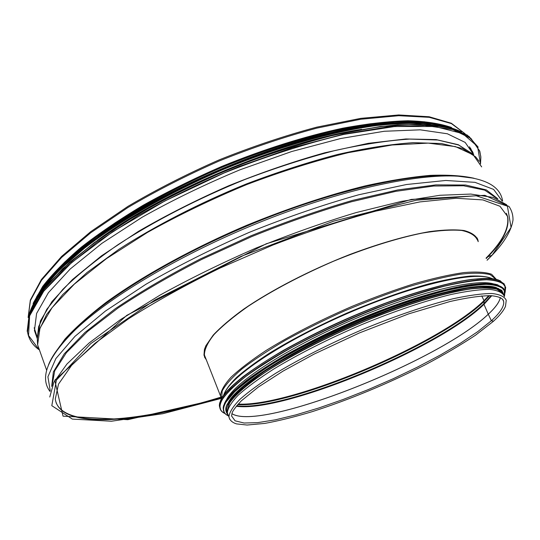 <?xml version="1.0" encoding="UTF-8"?>
<svg xmlns="http://www.w3.org/2000/svg" width="540" height="540" viewBox="0 0 540 540"><rect width="100%" height="100%" fill="white"/><g stroke="black" fill="none" stroke-linecap="round" stroke-linejoin="round"><path stroke-width="0.81" d="M481.748 295.886L483.995 300.632L481.748 295.886M238.147 404.096C290.966 406.796 439.358 344.358 483.995 300.632L484.124 301.34L483.995 300.632L488.815 295.61M237.668 404.629C289.487 408.031 439.263 345.222 484.117 301.34L483.874 303.689L484.117 301.34L489.55 295.623M236.635 405.824C284.472 411.791 438.541 347.942 483.867 303.689L483.982 304.358L483.867 303.689L491.164 295.677M236.263 406.262C282.98 412.972 438.44 348.766 483.982 304.358L488.275 314.206L483.982 304.358L491.758 295.711M231.869 413.62C259.808 432.068 438.554 361.651 488.275 314.213L488.275 314.213C495.356 307.672 499.379 302.123 500.351 297.567M231.869 413.633C259.74 432.121 438.554 361.685 488.288 314.24L491.353 320.733L488.288 314.24C495.376 307.685 499.399 302.137 500.364 297.574M502.504 299.106L503.665 301.536C502.862 298.742 500.958 296.825 491.211 295.677C480.944 295.704 467.208 297.648 449.995 301.516L408.888 313.801L359.573 332.863L313.99 354.159L282.974 371.156L258.309 387.072L241.421 400.761C236.075 406.485 233.01 410.44 232.22 412.627L231.545 415.928L235.096 420.822L244.08 423.023L257.749 422.631L275.299 419.837L295.906 414.875L318.762 407.997L343.089 399.499L368.125 389.651L393.127 378.776L417.353 367.173L440.066 355.192L460.492 343.184L477.853 331.553L491.353 320.733L493.499 321.199L491.353 320.733C500.216 312.721 504.32 306.322 503.665 301.536L502.889 299.579M504.38 296.386C502.713 292.619 497.819 290.291 489.686 289.393C479.682 289.426 466.729 291.141 450.819 294.536C425.162 300.827 393.869 311.364 361.388 324.763C328.266 339.019 299.147 353.72 274.037 368.854C259.051 378.439 247.144 387.18 238.316 395.064C231.397 402.28 227.738 408.213 227.327 412.85L228.528 415.888C222.899 413.417 222.089 408.76 226.105 401.936L234.664 391.79C243.344 383.94 255.001 375.266 269.642 365.769C301.097 346.336 344.77 325.202 387.194 309.137C408.071 301.597 427.41 295.481 445.196 290.783C461.639 287.017 475.322 284.891 486.236 284.398C495.369 284.816 501.377 286.673 504.259 289.96L504.434 296.507M493.702 283.952C475.956 278.174 416.732 292.309 353.383 319.505C290.007 346.639 237.762 380.228 227.59 397.838L226.53 399.755M496.651 287.746C480.647 281.185 421.781 294.793 357.413 322.151C293.024 349.441 239.294 383.589 228.953 401.261L227.232 404.615M502.362 292.964L496.908 289.231C490.826 287.813 482.173 287.712 470.948 288.92C446.519 292.457 410.454 303.048 371.682 318.431C332.822 334.22 294.84 353.396 267.651 370.703C248.312 383.454 235.433 394.524 229.635 402.982L227.097 410.967L227.293 411.986M204.417 356.927L206.294 359.768L204.417 356.927M478.015 241.259L477.212 238.025M206.462 360.194L203.958 355.151L204.437 349.427L205.862 345.762L213.179 335.151C220.685 327.152 230.857 318.478 243.689 309.143C271.343 290.142 310.325 269.959 349.913 254.468C379.985 243.23 406.573 235.609 429.678 231.606C443.664 229.757 455.126 229.392 464.063 230.526C471.42 232.457 476.044 235.609 477.94 239.976L478.211 241.67M492.041 255.278L511.07 227.468L507.398 206.152L476.172 195.763L416.441 200.178L333.713 221.123L240.887 256.453L154.973 299.963L90.855 343.528L56.403 380.12L51.806 405.675L72.333 419.094L111.429 421.22L162.864 413.701L221.42 398.351L127.811 419.688L63.038 416.171L54.763 380.194L126.806 315.347L266.254 243.79L411.345 199.402L484.859 195.318L509.045 206.503C511.772 210.526 513.095 215.042 513 220.064C511.414 230.566 504.428 242.305 492.041 255.278L488.025 256.662L487.843 256.271C503.05 240.53 509.571 227.138 507.398 216.088L506.385 213.293M486.257 258.491L488.025 256.662C503.246 240.935 509.774 227.549 507.607 216.513L499.973 206.26L482.888 199.908L456.07 198.254L419.931 201.906L375.732 211.14C342.88 220.023 308.468 231.376 272.498 245.194L219.753 268.191C185.841 284.83 155.412 301.718 128.459 318.843L94.993 343.312L71.57 365.398L58.482 384.183L55.289 399.107C59.825 430.232 138.274 423.11 221.009 397.528M487.067 260.192L491.778 255.474L488.025 256.662L487.843 256.271M56.059 402.59C66.852 429.226 141.764 421.538 220.867 397.157M486.068 258.1L487.836 256.271M473.013 153.293L472.966 152.591M451.575 127.487C440.114 123.545 425.581 121.297 407.977 120.751C388.699 121.277 366.957 123.755 342.745 128.196C304.358 136.445 263.999 149.202 221.663 166.475C194.164 178.484 168.055 191.376 143.343 205.16C119.894 219.193 99.171 233.24 81.176 247.293C65.009 261.097 52.178 274.172 42.674 286.497L33.075 303.453M472.473 152.186L472.365 151.254M444.326 125.402L424.474 121.804C408.699 120.798 390.461 121.487 369.779 123.856C326.653 130.039 273.773 145.139 221.582 166.759C182.176 183.796 146.725 202.466 115.236 222.77C95.715 236.129 78.908 249.217 64.807 262.028C52.407 274.489 42.998 286.132 36.578 296.953M37.294 338.708L34.445 330.541L36.605 313.457L48.384 292.707L70.227 268.994L101.878 243.358L142.222 217.195C172.841 199.962 205.477 184.14 240.145 169.736L291.708 151.517L340.693 138.51L384.244 131.267L420.242 129.83L447.37 133.778L465.163 142.411L473.769 154.845L470.421 147.98M97.288 240.455C163.08 191.005 280.24 141.75 361.625 129.317M473.182 153.11L473.249 153.779M472.75 152.084L472.851 152.962M493.499 321.199C499.554 315.752 503.55 310.81 505.487 306.369L506.243 300.294C504.61 296.588 499.743 294.32 491.636 293.49C481.653 293.591 468.707 295.367 452.804 298.816C427.154 305.181 395.847 315.765 363.332 329.184C330.163 343.454 300.996 358.128 275.832 373.207C260.813 382.752 248.866 391.446 240.003 399.269C233.05 406.431 229.358 412.297 228.919 416.867L229.736 419.324M477.509 240.199C475.402 235.514 470.124 232.268 461.666 230.445C451.386 229.581 438.244 230.459 422.253 233.091C396.549 238.309 365.499 248.103 333.518 261.238C300.956 275.339 272.525 290.338 248.231 306.248C233.779 316.413 222.392 325.843 214.063 334.53C207.63 342.603 204.41 349.427 204.404 354.996L205.902 358.783M496.334 279.396L491.609 274.259C485.494 272.099 476.24 271.539 463.833 272.585C449.726 274.617 433.229 278.323 414.335 283.696C394.436 289.973 373.748 297.5 352.256 306.288C319.451 320.483 290.709 335.225 266.024 350.514C251.309 360.227 239.652 369.131 231.039 377.21C224.323 384.649 220.82 390.818 220.536 395.712L221.461 398.425M496.098 279.342L490.232 274.678C483.307 272.882 473.236 272.74 460.006 274.239C445.095 276.75 427.896 280.922 408.409 286.767C388.004 293.497 367.004 301.415 345.418 310.527C324.074 320.099 304.094 330.007 285.471 340.24C268.157 350.393 253.631 359.984 241.9 369.009C232.031 377.501 225.45 384.824 222.163 390.987L221.643 398.324M492.548 278.741C487.681 276.561 480.215 275.67 470.138 276.062C458.622 277.25 444.947 279.828 429.118 283.79C403.576 290.864 376.063 300.679 346.592 313.227C317.365 326.221 291.641 339.552 269.413 353.214C255.967 361.955 244.985 370.062 236.48 377.521C229.507 384.48 225.2 390.433 223.56 395.381M223.364 397.373L223.385 397.825M491.454 278.627C476.219 270.513 413.573 284.648 346.822 313.747C280.031 342.765 228.427 378.189 224.195 394.524M219.692 407.12L219.8 407.491M498.204 279.976C480.566 273.469 419.189 287.759 352.971 316.109C286.733 344.392 232.193 379.586 221.94 397.892M504.907 285.215L500.128 280.706C494.357 278.802 485.818 278.296 474.505 279.173C449.746 282.13 412.243 292.7 371.452 308.671C330.541 325.094 290.297 345.384 261.603 363.785C248.265 372.776 237.634 380.99 229.716 388.429L221.832 398.135L220.759 400.127L219.375 404.838L220.043 408.598M505.123 292.417L505.663 287.179L501.741 282.251C496.49 280.078 488.383 279.308 477.428 279.943C464.893 281.448 450.023 284.459 432.817 288.968C414.531 294.314 395.125 300.888 374.598 308.691C333.207 325.127 292.147 345.668 262.832 364.331C249.197 373.451 238.343 381.78 230.256 389.32L222.224 399.134L221.15 401.126L219.76 405.824L220.637 409.955M505.116 292.288L504.88 285.566C501.923 282.177 495.794 280.24 486.493 279.76C475.376 280.213 461.45 282.332 444.724 286.119C426.627 290.858 406.964 297.054 385.736 304.709C352.607 317.399 321.388 331.607 292.072 347.328C274.023 357.521 258.606 367.22 245.822 376.427C234.833 385.135 227.043 392.742 222.473 399.256C218.504 406.175 219.341 410.92 224.971 413.492M498.096 285.005C481.039 278.66 420.768 292.788 355.469 320.679C290.149 348.502 236.075 383.089 225.754 401.011M504.38 289.798C502.139 286.51 497.158 284.459 489.436 283.642L474.12 284.364C449.671 287.483 412.789 298.013 372.755 313.733C332.606 329.886 293.119 349.758 264.904 367.733C251.782 376.508 241.306 384.527 233.476 391.79L225.646 401.247L224.559 403.218L223.142 407.855L223.695 411.332M504.461 296.561L505.001 291.512L501.181 286.74C496.031 284.654 488.079 283.946 477.313 284.621C465.001 286.146 450.38 289.143 433.465 293.612C415.49 298.897 396.407 305.384 376.211 313.072C335.488 329.245 295.043 349.407 266.099 367.713C252.632 376.65 241.886 384.811 233.867 392.202L225.869 401.807L224.782 403.772L223.357 408.402L224.195 412.425M503.064 292.788L498.474 288.549C492.905 286.801 484.657 286.396 473.729 287.327C449.807 290.351 413.573 300.679 374.126 316.13C334.557 332.019 295.556 351.574 267.617 369.279C254.61 377.926 244.222 385.823 236.439 392.978L228.636 402.293M503.773 294.698C502.315 291.141 498.076 288.806 491.069 287.685C482.45 287.354 471.218 288.468 457.38 291.019C434.444 296.028 407.774 304.358 377.372 315.988C346.7 328.286 318.215 341.624 291.904 356.002C275.69 365.303 261.826 374.119 250.331 382.455C240.401 390.339 233.287 397.251 228.994 403.198C225.916 408.247 225.612 412.088 228.069 414.72M470.576 149.398L469.503 146.752M472.217 153.731L458.312 144.72L436.131 139.59L405.864 138.976L368.267 143.323L324.776 152.786C293.47 161.555 261.488 172.53 228.818 185.72C196.58 199.908 166.455 215.129 138.429 231.383L101.5 255.832L72.387 279.605L51.968 301.583L40.439 320.915L37.442 337.028M471.906 153.448L458.555 144.99L437.764 140.015L409.678 139.07C387.538 140.528 362.502 144.383 334.591 150.626C305.458 158.233 275.38 167.927 244.364 179.705C198.018 198.585 154.204 221.184 118.219 244.539C95.843 260.084 77.369 275.049 62.775 289.426L46.751 309.346L38.644 326.666L37.469 337.115M479.095 161.244L475.632 156.85L462.281 148.433L441.416 143.519L413.161 142.668C390.852 144.207 365.62 148.156 337.453 154.508C308.043 162.236 277.675 172.051 246.335 183.965C199.503 203.047 155.216 225.841 118.847 249.359L87.061 272.491L62.836 294.462L46.656 314.422L38.475 331.736L37.307 338.432L37.564 344.513M37.618 344.844L40.102 351.817M481.667 166.894L473.209 154.838L455.483 146.624L428.288 143.114L392.101 144.997L348.206 152.665C315.738 160.63 281.873 171.281 246.618 184.606C211.538 199.193 178.484 215.129 147.447 232.429L106.508 258.599L74.345 284.128L52.09 307.638L39.994 328.084L37.611 344.817L40.527 353.025M473.762 178.2C462.226 175.649 447.728 174.71 430.265 175.372C411.19 177.046 389.725 180.495 365.877 185.733C328.111 195.035 288.326 208.251 246.524 225.389C191.882 248.677 141.541 276.548 105.624 302.738C88.884 315.637 75.323 327.773 64.922 339.154L53.811 354.733M466.58 177.005L454.525 175.696C413.546 173.077 339.194 189.068 261.677 219.969C184.181 250.877 112.901 293.119 77.625 326.666L77.625 326.666C68.809 335.029 61.992 342.785 57.179 349.933M474.059 178.261L458.008 176.209C416.624 173.57 341.213 189.824 262.474 221.218C183.762 252.619 111.382 295.481 75.695 329.387L75.695 329.387C61.526 342.893 52.468 354.719 48.519 364.851M501.964 200.779L493.641 189.419L474.991 182.338L445.75 180.468L406.485 184.511L358.769 194.765C323.514 204.633 287.044 217.148 249.352 232.322C212.153 248.636 177.701 265.937 145.996 284.229L105.307 311.141L74.966 336.359L55.877 358.553L47.912 376.819L50.227 390.704M497.867 198.828L486.324 189.911L465.656 185.031L435.861 184.889L397.629 189.972L352.438 200.435C319.518 209.986 285.647 221.798 250.823 235.865L200.448 258.91C168.487 275.387 140.13 291.965 115.378 308.651L85.023 332.404L64.314 353.781L53.366 371.952L51.692 386.431M496.976 198.477L484.711 190.141L463.61 185.774L433.742 186.023L395.8 191.335L351.23 201.818C318.863 211.288 285.606 222.919 251.451 236.716L201.974 259.301C170.525 275.434 142.519 291.695 117.936 308.084L87.547 331.486L66.413 352.667L54.722 370.811L52.076 385.519M506.662 204.741L493.081 197.417L470.819 194.069L439.972 195.278L401.274 201.427L356.15 212.585C323.507 222.406 290.007 234.286 255.643 248.225C221.663 263.054 189.776 278.694 159.989 295.144L120.562 319.572L89.228 342.893L66.933 364.041L53.892 382.246L49.761 397.015M75.938 329.049L71.982 332.991M38.556 329.285L37.962 333.943M471.197 153.374L470.333 152.53M38.59 328.361L37.868 334.449M465.102 133.778L451.406 123.586L429.246 117.322L398.797 115.702L360.815 119.232L316.757 128.142C284.999 136.688 252.544 147.609 219.388 160.9C186.698 175.291 156.188 190.836 127.865 207.549L90.686 232.794L61.587 257.459L41.445 280.354L30.429 300.557L28.134 317.473M39.008 349.569L28.552 335.488L29.606 315.88L43.72 291.215L71.624 262.582L112.718 231.734L164.788 201.008L223.999 173.016C265.511 156.499 305.478 143.627 343.892 134.399L394.821 126.508L434.97 126.502L462.645 133.576L477.563 146.475L480.472 163.748M38.826 349.515C32.522 345.013 28.762 339.188 27.547 332.033L29.788 314.456L41.884 293.112L64.341 268.697L96.903 242.291L138.449 215.325C169.992 197.566 203.627 181.265 239.348 166.415L292.484 147.656L342.941 134.291L387.767 126.873L424.784 125.428L452.669 129.526L470.941 138.416L479.797 151.2L480.857 157.309L480.519 163.843M28.532 336.116L27.203 331.047L29.309 313.754L40.952 292.801L62.606 268.859L94.082 242.933L134.352 216.378C164.99 198.828 197.816 182.608 232.821 167.724C268.137 154.082 302.319 143.107 335.367 134.791L380.484 126.603L418.331 124.227L447.505 127.325L467.411 135.223L478.13 147.076M33.473 304.466L47.513 284.492L69.64 262.346L99.549 238.856C123.073 222.824 149.445 207.212 178.652 192.031C208.953 177.458 239.902 164.477 271.512 153.103L317.466 139.104C346.862 131.888 373.599 127.116 397.67 124.801L428.774 124.612L452.655 128.675L469.031 136.458L478.035 147.339M33.791 303.777C39.845 292.835 49.079 280.976 61.479 268.211L84.375 248.292C119.563 220.975 169.007 192.638 222.959 169.587C277.175 147.15 332.026 131.632 376.191 125.584C397.325 123.323 415.807 122.837 431.636 124.119L451.298 128.223M31.286 308.745L40.669 291.668C50.126 279.2 63.038 265.943 79.4 251.897C97.659 237.58 118.766 223.25 142.715 208.899C167.974 194.798 194.684 181.602 222.845 169.304C251.336 157.781 279.457 147.919 307.213 139.732C334.226 132.651 359.242 127.589 382.259 124.544C403.758 122.675 422.273 122.715 437.812 124.672L456.604 129.911M29.376 313.45C33.136 302.447 40.675 290.216 51.995 276.743C65.543 262.703 82.715 248.103 103.525 232.943C137.045 210.128 178.214 187.819 222.601 168.676C267.334 150.35 312.079 136.532 351.851 128.534C377.251 124.261 399.708 122.195 419.229 122.337C436.793 123.667 450.819 126.833 461.315 131.834M33.912 301.874L44.948 284.972C55.202 272.801 68.519 259.997 84.902 246.571C120.035 219.429 169.121 191.369 222.615 168.52C276.365 146.286 330.757 130.856 374.726 124.733C395.786 122.431 414.254 121.871 430.124 123.059L449.915 127.001M98.017 236.696C163.519 188.048 277.702 140.029 358.337 127.224M32.407 306.403L33.318 304.067M39.184 292.829L51.584 276.385C62.404 264.695 75.863 252.538 91.975 239.909C126.212 214.468 172.24 188.595 222.001 167.353C260.024 151.774 296.696 139.793 332.026 131.409C354.571 126.664 375.273 123.518 394.139 121.972C411.723 121.325 426.904 122.135 439.668 124.416M227.327 412.85L228.919 416.867C229.73 420.275 232.294 422.618 236.615 423.9L247.084 425.041L264.769 423.414C278.883 420.836 294.692 416.921 312.208 411.656C349.286 399.728 386.843 384.176 424.865 364.993C443.873 354.935 460.755 345.006 475.511 335.212L493.236 321.442M221.522 398.534L205.888 358.749M503.381 300.949L503.253 300.173M225.059 413.593C221.906 412.202 220.151 410.123 219.78 407.349L219.355 405.864L219.632 403.124L221.819 398.014C225.983 391.973 232.888 384.993 242.534 377.082C253.712 368.726 267.239 359.883 283.109 350.541C308.867 336.11 337.115 322.576 367.848 309.933C408.011 293.969 445.5 283.041 471.015 279.464C482.753 278.255 491.852 278.417 498.312 279.95L504.245 283.932M504.11 294.739L504.853 293.132M228.555 415.949C225.45 414.619 223.722 412.601 223.371 409.901L223.412 406.161L225.639 401.132C229.804 395.219 236.662 388.395 246.22 380.646C257.283 372.458 270.648 363.791 286.308 354.632C311.715 340.47 339.545 327.173 369.785 314.739C409.313 299.025 446.162 288.212 471.231 284.6L487.127 283.466C495.349 283.993 500.911 285.755 503.827 288.765M504.151 295.549L501.755 290.284L494.498 287.233L482.402 286.585L465.615 288.448L444.569 292.882L419.985 299.801L392.863 308.988L364.412 320.051L335.961 332.498L308.833 345.735L284.256 359.134L263.25 372.107L244.694 385.614L228.346 402.597C224.93 407.059 224.917 411.311 228.312 415.334M227.097 410.967L227.313 411.514M477.94 239.976L477.745 239.564M34.162 327.753L37.375 337.642M37.442 336.987L38.644 326.666L38.475 331.736L37.341 338.56L37.611 344.817L46.67 370.305M466.445 176.978L458.008 176.209C485.71 178.261 500.573 186.57 502.612 201.15M57.74 349.07C62.492 342.198 69.12 334.726 77.625 326.666L75.695 329.387C47.851 356.717 39.292 377.413 50.031 391.48M491.927 255.4L487.094 260.24M507.398 216.088L507.607 216.513M71.483 333.49L75.944 329.029M37.402 336.11L37.537 336.521M465.163 133.812L451.325 123.242L429.125 116.748L398.689 114.959L360.761 118.355L316.771 127.15C285.046 135.621 252.619 146.489 219.49 159.746C186.813 174.096 156.31 189.635 127.987 206.347L90.774 231.633L61.628 256.399L41.411 279.49L30.335 300.058L28.127 317.5M38.846 349.562C32.535 345.053 28.775 339.208 27.547 332.033L27.203 331.047L29.295 313.679L40.939 292.687L62.593 268.724L94.055 242.798L134.305 216.243C164.936 198.693 197.741 182.48 232.733 167.603C268.036 153.968 302.204 142.992 335.239 134.683L380.349 126.495L418.196 124.133L447.39 127.231L467.343 135.149L478.109 147.042M479.351 150.275L480.803 156.431L480.539 163.89M29.282 313.726L36.842 296.514C45.38 283.79 57.76 270.115 73.973 255.488C92.333 240.516 113.927 225.45 138.739 210.29C165.065 195.379 193.037 181.447 222.662 168.494C252.646 156.398 282.17 146.165 311.229 137.794C339.417 130.68 365.276 125.8 388.814 123.161C410.596 121.817 429.01 122.54 444.062 125.341L461.632 131.983M36.653 296.825C43.376 285.937 53.035 274.266 65.63 261.819C79.886 249.048 96.788 236.021 116.336 222.75C147.818 202.601 183.141 184.072 222.304 167.177C261.785 151.038 299.727 138.794 336.123 130.444C359.262 125.786 380.356 122.843 399.418 121.622C417.089 121.352 432.135 122.634 444.562 125.462"/></g></svg>
